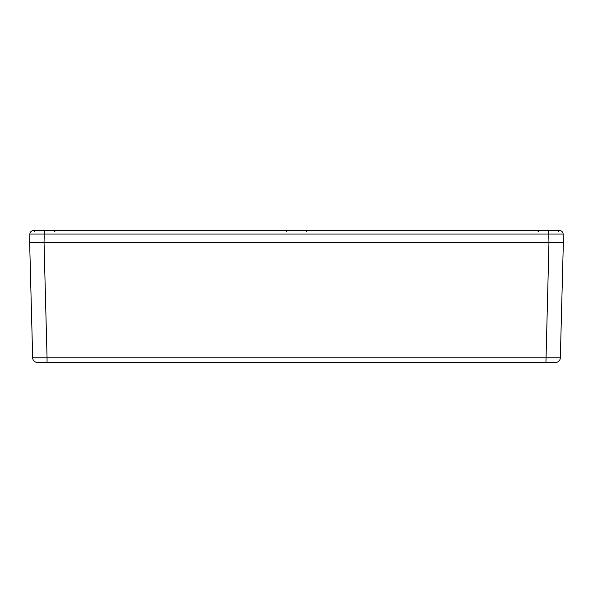 <?xml version="1.0" encoding="UTF-8"?>
<svg xmlns="http://www.w3.org/2000/svg" width="593" height="593" viewBox="0 0 593 593"><rect width="100%" height="100%" fill="white"/><g stroke="black" fill="none" stroke-linecap="round" stroke-linejoin="round"><path stroke-width="0.89" d="M37.463 362.464L37.463 362.464A4.796 4.796 0 0 1 32.667 357.794L29.65 242.53L563.35 242.53L560.333 357.794A4.796 4.796 0 0 1 555.537 362.464L555.537 362.464M32.645 242.53L560.355 242.53M51.836 362.464L289.302 362.464M548.962 242.53L548.74 234.042L563.128 234.042L563.35 242.53L548.962 242.53L545.945 362.464L555.456 362.464L37.544 362.464L47.055 362.464L47.055 357.794L560.333 357.794M32.667 357.794L47.055 357.794L44.038 242.53L29.65 242.53L29.872 234.042L44.26 234.042L44.038 242.53M33.467 230.536A3.595 3.595 0 0 0 29.872 234.042A3.595 3.595 0 0 1 33.467 230.536L559.533 230.536A3.595 3.595 0 0 1 563.128 234.042A3.595 3.595 0 0 0 559.533 230.536M33.727 242.53L37.448 242.53M548.74 230.536L548.74 234.042L44.26 234.042L44.26 230.536M558.132 231.67L559.332 230.536M538.585 231.67L537.384 230.536M306.277 231.67L307.471 230.536M286.723 231.67L285.529 230.536M54.415 231.67L55.616 230.536M34.868 231.67L33.668 230.536"/></g></svg>
